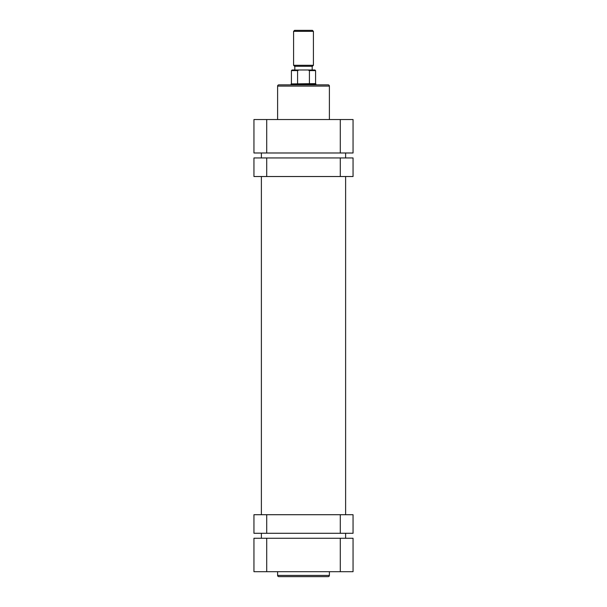 <?xml version="1.0" encoding="UTF-8"?>
<svg xmlns="http://www.w3.org/2000/svg" width="607" height="607" viewBox="0 0 607 607"><rect width="100%" height="100%" fill="white"/><g stroke="black" fill="none" stroke-linecap="round" stroke-linejoin="round"><path stroke-width="0.91" d="M328.152 576.65L278.848 576.65A1.237 1.237 0 0 1 277.611 575.413L329.389 575.413A1.237 1.237 0 0 1 328.152 576.65M277.611 571.695L277.611 575.413M329.389 571.695L329.389 575.413M253.946 538.25L353.054 538.25L353.054 571.695L253.946 571.695L253.946 538.25M345.618 538.25L345.618 533.295M345.618 514.713L345.618 176.523M345.618 157.941L345.618 152.987M261.382 538.25L261.382 533.295M261.382 514.713L261.382 176.523M261.382 157.941L261.382 152.987M294.577 30.35L312.423 30.35L313.409 31.344L293.591 31.344L294.577 30.35M313.409 65.283L312.423 66.277L294.577 66.277L293.591 65.283L313.409 65.283L313.409 31.344M315.89 84.859L315.89 83.925L291.11 83.925L315.579 83.614L315.579 70.609L309.418 70.609L309.418 83.614M297.582 83.614L297.582 70.609L291.421 70.609L292.043 69.987L298.978 69.987L297.582 70.609M309.418 70.609L308.022 69.987L298.978 69.987M308.022 69.987L314.957 69.987L315.579 70.609M266.708 157.941L266.708 176.523L253.946 176.523L253.946 157.941L353.054 157.941L353.054 176.523L340.292 176.523L340.292 157.941M266.708 176.523L340.292 176.523M278.848 84.859L328.152 84.859A1.237 1.237 0 0 1 329.389 86.095L277.611 86.095A1.237 1.237 0 0 1 278.848 84.859M329.389 119.541L329.389 86.095M277.611 119.541L277.611 86.095M353.054 152.987L253.946 152.987L253.946 119.541L353.054 119.541L353.054 152.987M340.292 533.295L340.292 514.713L353.054 514.713L353.054 533.295L253.946 533.295L253.946 514.713L266.708 514.713L266.708 533.295M340.292 514.713L266.708 514.713M266.708 538.25L266.708 571.695M340.292 571.695L340.292 538.25M340.292 152.987L340.292 119.541M266.708 119.541L266.708 152.987M294.827 69.987L294.827 66.277M293.591 65.283L293.591 31.344M291.11 84.859L291.11 83.925M291.421 83.614L291.421 70.609M312.173 69.987L312.173 66.277"/></g></svg>
